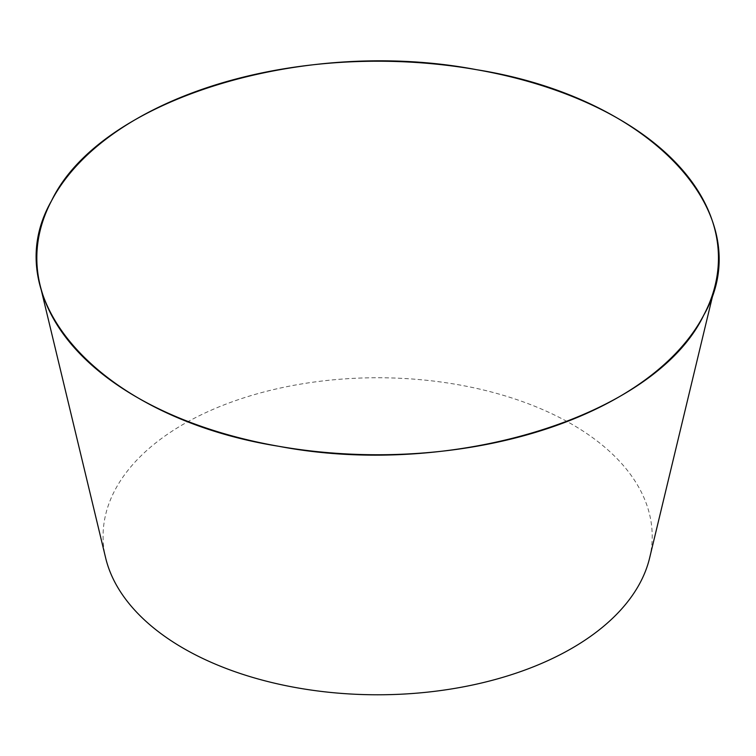 <?xml version="1.0" encoding="UTF-8"?>
<svg xmlns="http://www.w3.org/2000/svg" width="756" height="756" viewBox="0 0 756 756"><rect width="100%" height="100%" fill="white"/><g stroke="black" fill="none" stroke-linecap="round" stroke-linejoin="round"><path stroke-width="0.57" stroke-dasharray="3.78 2.83" d="M649.602 558.051A274.57 158.524 0 0 0 377.641 377.745A274.57 158.524 0 0 0 105.679 558.051"/><path stroke-width="1.13" d="M40.059 285.031L105.679 558.051A274.57 158.524 0 0 0 377.641 694.783A274.57 158.524 0 0 0 649.602 558.051L715.223 285.031A340.814 196.768 180 0 1 377.641 454.753A340.814 196.768 180 0 1 40.059 285.031A340.814 196.768 180 0 1 377.641 61.217A340.814 196.768 180 0 1 476.639 69.703A340.814 196.768 180 0 1 715.223 285.031M476.639 69.703C652.267 97.656 761.15 215.318 703.76 315.139C655.348 416.537 451.549 479.399 278.643 446.267C103.014 418.314 -5.868 300.652 51.521 200.831C99.934 99.433 303.732 36.572 476.639 69.703"/></g></svg>
